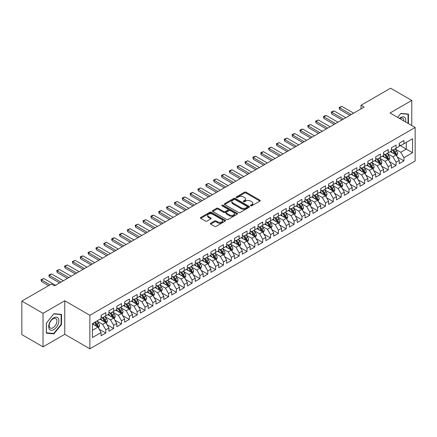 <?xml version="1.0" encoding="UTF-8"?>
<svg xmlns="http://www.w3.org/2000/svg" width="437" height="437" viewBox="0 0 437 437"><rect width="100%" height="100%" fill="white"/><g stroke="black" fill="none" stroke-linecap="round" stroke-linejoin="round"><path stroke-width="0.66" d="M250.652 205.805A0.765 0.442 0 0 0 251.728 205.805L259.911 201.086A1.087 0.628 0 0 0 260.228 200.638A1.087 0.628 0 0 0 259.911 200.195L246.047 192.193A1.087 0.628 0 0 0 244.507 192.193L236.324 196.918A0.765 0.442 0 0 0 236.1 197.229A0.765 0.442 0 0 0 236.324 197.535A0.765 0.442 0 0 0 237.406 197.535L238.465 196.929A3.485 2.01 0 0 1 243.393 196.929L244.545 197.595A3.485 2.01 0 0 1 245.567 199.015A3.485 2.01 0 0 1 244.545 200.441L243.485 201.047A0.765 0.442 0 0 0 243.267 201.359A0.765 0.442 0 0 0 243.485 201.67A0.765 0.442 0 0 0 244.567 201.67L245.627 201.064A3.485 2.01 0 0 1 250.554 201.064L251.707 201.73A3.485 2.01 0 0 1 252.728 203.15A3.485 2.01 0 0 1 251.707 204.576L250.652 205.182A0.765 0.442 0 0 0 250.428 205.494A0.765 0.442 0 0 0 250.652 205.805L250.652 205.182M210.7 223.225A1.087 0.628 0 0 0 210.383 223.668A1.087 0.628 0 0 0 210.7 224.115L214.589 226.361A1.087 0.628 0 0 0 216.129 226.361L225.219 221.111A1.087 0.628 0 0 0 225.536 220.669A1.087 0.628 0 0 0 225.219 220.226L211.355 212.224A1.087 0.628 0 0 0 209.815 212.224L200.73 217.468A1.087 0.628 0 0 0 200.408 217.91A1.087 0.628 0 0 0 200.73 218.358L205.428 221.067A1.087 0.628 0 0 0 206.969 221.067L210.852 218.822A1.087 0.628 0 0 0 211.175 218.38A1.087 0.628 0 0 0 210.852 217.932L208.525 216.588A2.912 1.682 0 0 1 207.673 215.397A2.912 1.682 0 0 1 209.47 213.846A2.912 1.682 0 0 1 212.644 214.212L221.772 219.478A2.912 1.682 0 0 1 222.624 220.669A2.912 1.682 0 0 1 220.827 222.22A2.912 1.682 0 0 1 217.653 221.859L216.129 220.98A1.087 0.628 0 0 0 214.589 220.98L210.7 223.225L210.7 224.115M43.034 313.329L43.034 346.847L64.763 334.3L64.763 300.782L43.034 313.329L21.85 301.098L51.429 284.023L54.565 285.831L364.152 107.092L361.017 105.284L361.017 108.906M64.763 300.782L89.869 315.274L415.15 127.478L415.15 160.996L89.869 348.797L89.869 315.274M411.774 125.528L411.774 100.434L390.044 112.981L415.15 127.478M411.774 100.434L390.591 88.203L361.017 105.284M238.542 212.529A1.087 0.628 0 0 0 240.082 212.529L249.166 207.285A1.087 0.628 0 0 0 249.489 206.843A1.087 0.628 0 0 0 249.166 206.395L235.308 198.393A1.087 0.628 0 0 0 233.768 198.393L224.678 203.642A1.087 0.628 0 0 0 224.361 204.084A1.087 0.628 0 0 0 224.678 204.527L238.542 212.529M222.324 205.974A0.765 0.442 0 0 1 223.099 206.078L237.176 214.206L228.103 219.445A1.087 0.628 0 0 1 226.563 219.445L212.704 211.442L216.594 209.214L216.594 208.307L212.704 210.552A1.087 0.628 0 0 0 212.382 211A1.087 0.628 0 0 0 212.704 211.442L212.704 210.552M216.594 209.214A1.087 0.628 0 0 1 218.134 209.214L218.134 208.307A1.087 0.628 0 0 0 216.594 208.307M218.134 208.307L223.755 211.552A1.087 0.628 0 0 0 225.295 211.552L227.874 210.066A1.087 0.628 0 0 0 228.19 209.618A1.087 0.628 0 0 0 227.874 209.176L222.023 205.794A0.765 0.442 0 0 1 221.799 205.483A0.765 0.442 0 0 1 222.269 205.079A0.765 0.442 0 0 1 223.099 205.172L237.193 213.311A1.087 0.628 0 0 1 237.51 213.753A1.087 0.628 0 0 1 237.193 214.201L237.193 213.311M399.221 145.008L406.284 149.083L406.284 142.38L412.561 138.758L403.93 143.74L403.93 140.523L399.221 143.238L399.221 146.455L396.086 148.269L396.086 145.051L391.377 147.772L391.377 150.983L388.242 152.797L388.242 149.58L383.533 152.3L383.533 155.517L380.392 157.325L380.392 154.114L375.689 156.828L375.689 160.046L372.548 161.859L372.548 158.642L367.839 161.357L367.839 164.574L364.704 166.388L364.704 163.17L359.995 165.891L359.995 169.103L356.86 170.916L356.86 167.699L352.151 170.419L352.151 173.636L349.01 175.445L349.01 172.227L344.307 174.947L344.307 178.165L341.166 179.973L341.166 176.761L336.457 179.476L336.457 182.693L333.322 184.507L333.322 181.289L328.613 184.004L328.613 187.222L325.472 189.035L325.472 185.818L320.769 188.538L320.769 191.75L317.628 193.564L317.628 190.346L312.919 193.067L312.919 196.284L309.784 198.092L309.784 194.88L305.075 197.595L305.075 200.812L301.94 202.626L301.94 199.409L297.231 202.123L297.231 205.341L294.09 207.154L294.09 203.937L289.387 206.657L289.387 209.869L286.246 211.683L286.246 208.465L281.537 211.186L281.537 214.403L278.402 216.211L278.402 212.994L273.693 215.714L273.693 218.932L270.558 220.74L270.558 217.528L265.849 220.243L265.849 223.46L262.708 225.273L262.708 222.056L258.005 224.771L258.005 227.988L254.864 229.802L254.864 226.585L250.155 229.305L250.155 232.517L247.02 234.33L247.02 231.113L242.311 233.833L242.311 237.051L239.176 238.859L239.176 235.647L234.467 238.362L234.467 241.579L231.326 243.393L231.326 240.175L226.623 242.89L226.623 246.107L223.482 247.921L223.482 244.704L218.773 247.424L218.773 250.636L215.638 252.449L215.638 249.232L210.929 251.952L210.929 255.17L207.788 256.978L207.788 253.76L203.085 256.481L203.085 259.698L199.944 261.506L199.944 258.294L195.235 261.009L195.235 264.227L192.1 266.04L192.1 262.823L187.391 265.538L187.391 268.755L184.256 270.569L184.256 267.351L179.547 270.071L179.547 273.283L176.406 275.097L176.406 271.88L171.703 274.6L171.703 277.817L168.562 279.625L168.562 276.413L163.853 279.128L163.853 282.346L160.718 284.159L160.718 280.942L156.009 283.657L156.009 286.874L152.874 288.688L152.874 285.47L148.165 288.191L148.165 291.403L145.024 293.216L145.024 289.999L140.321 292.719L140.321 295.936L137.18 297.744L137.18 294.527L132.471 297.247L132.471 300.465L129.336 302.273L129.336 299.061L124.627 301.776L124.627 304.993L121.491 306.807L121.491 303.589L116.783 306.304L116.783 309.522L113.642 311.335L113.642 308.118L108.939 310.838L108.939 314.05L105.798 315.864L105.798 312.646L101.089 315.367L101.089 318.584L92.458 323.566L92.458 337.517L101.089 332.535L97.954 327.1L92.458 323.926M412.561 138.758L412.561 152.71L403.93 157.691L400.795 152.256L395.103 148.968M397.304 157.08L403.93 160.903L403.93 157.691M403.93 160.903L399.221 163.624L399.221 160.406L396.086 162.22L392.945 156.785L387.258 153.502M389.454 161.608L396.086 165.437L396.086 162.22M396.086 165.437L391.377 168.152L391.377 164.935L388.242 166.748L385.101 161.313L379.414 158.03M381.61 166.136L388.242 169.966L388.242 166.748M388.242 169.966L383.533 172.681L383.533 169.469L380.392 171.277L377.257 165.842L371.57 162.559M373.766 170.665L380.392 174.494L380.392 171.277M380.392 174.494L375.689 177.214L375.689 173.997L372.548 175.811L369.412 170.375L363.721 167.087M365.916 175.199L372.548 179.023L372.548 175.811M372.548 179.023L367.839 181.743L367.839 178.525L364.704 180.339L361.563 174.904L355.876 171.621M358.072 179.727L364.704 183.556L364.704 180.339M364.704 183.556L359.995 186.271L359.995 183.054L356.86 184.867L353.719 179.432L348.032 176.149M350.228 184.256L356.86 188.085L356.86 184.867M356.86 188.085L352.151 190.8L352.151 187.588L349.01 189.396L345.875 183.961L340.183 180.678M342.384 188.784L349.01 192.613L349.01 189.396M349.01 192.613L344.307 195.334L344.307 192.116L341.166 193.924L338.03 188.489L332.339 185.206M334.534 193.318L341.166 197.142L341.166 193.924M341.166 197.142L336.457 199.862L336.457 196.645L333.322 198.458L330.181 193.023L324.494 189.734M326.69 197.846L333.322 201.67L333.322 198.458M333.322 201.67L328.613 204.39L328.613 201.173L325.472 202.987L322.337 197.551L316.65 194.268M318.846 202.375L325.472 206.204L325.472 202.987M325.472 206.204L320.769 208.919L320.769 205.701L317.628 207.515L314.493 202.08L308.801 198.797M311.002 206.903L317.628 210.732L317.628 207.515M317.628 210.732L312.919 213.447L312.919 210.235L309.784 212.043L306.643 206.608L300.956 203.325M303.152 211.432L309.784 215.261L309.784 212.043M309.784 215.261L305.075 217.981L305.075 214.764L301.94 216.577L298.799 211.142L293.112 207.854M295.308 215.965L301.94 219.789L301.94 216.577M301.94 219.789L297.231 222.509L297.231 219.292L294.09 221.106L290.955 215.67L285.268 212.387M287.464 220.494L294.09 224.323L294.09 221.106M294.09 224.323L289.387 227.038L289.387 223.82L286.246 225.634L283.11 220.199L277.419 216.916M279.62 225.022L286.246 228.851L286.246 225.634M286.246 228.851L281.537 231.566L281.537 228.354L278.402 230.162L275.261 224.727L269.574 221.444M271.77 229.551L278.402 233.38L278.402 230.162M278.402 233.38L273.693 236.1L273.693 232.883L270.558 234.691L267.417 229.256L261.73 225.973M263.926 234.085L270.558 237.908L270.558 234.691M270.558 237.908L265.849 240.629L265.849 237.411L262.708 239.225L259.573 233.79L253.886 230.501M256.082 238.613L262.708 242.437L262.708 239.225M262.708 242.437L258.005 245.157L258.005 241.94L254.864 243.753L251.728 238.318L246.036 235.035M248.232 243.141L254.864 246.971L254.864 243.753M254.864 246.971L250.155 249.685L250.155 246.468L247.02 248.282L243.879 242.846L238.192 239.563M240.388 247.67L247.02 251.499L247.02 248.282M247.02 251.499L242.311 254.214L242.311 251.002L239.176 252.81L236.035 247.375L230.348 244.092M232.544 252.198L239.176 256.027L239.176 252.81M239.176 256.027L234.467 258.748L234.467 255.53L231.326 257.344L228.19 251.909L222.499 248.62M224.7 256.732L231.326 260.556L231.326 257.344M231.326 260.556L226.623 263.276L226.623 260.059L223.482 261.872L220.346 256.437L214.654 253.154M216.85 261.26L223.482 265.09L223.482 261.872M223.482 265.09L218.773 267.805L218.773 264.587L215.638 266.401L212.497 260.965L206.81 257.683M209.006 265.789L215.638 269.618L215.638 266.401M215.638 269.618L210.929 272.333L210.929 269.121L207.788 270.929L204.653 265.494L198.966 262.211M201.162 270.317L207.788 274.146L207.788 270.929M207.788 274.146L203.085 276.867L203.085 273.649L199.944 275.457L196.808 270.022L191.116 266.739M193.318 274.851L199.944 278.675L199.944 275.457M199.944 278.675L195.235 281.395L195.235 278.178L192.1 279.991L188.959 274.556L183.272 271.268M185.468 279.38L192.1 283.203L192.1 279.991M192.1 283.203L187.391 285.924L187.391 282.706L184.256 284.52L181.115 279.085L175.428 275.802M177.624 283.908L184.256 287.737L184.256 284.52M184.256 287.737L179.547 290.452L179.547 287.235L176.406 289.048L173.27 283.613L167.584 280.33M169.78 288.436L176.406 292.266L176.406 289.048M176.406 292.266L171.703 294.98L171.703 291.769L168.562 293.577L165.426 288.141L159.734 284.858M161.936 292.965L168.562 296.794L168.562 293.577M168.562 296.794L163.853 299.514L163.853 296.297L160.718 298.11L157.577 292.67L151.89 289.387M154.086 297.499L160.718 301.322L160.718 298.11M160.718 301.322L156.009 304.043L156.009 300.825L152.874 302.639L149.733 297.204L144.046 293.921M146.242 302.027L152.874 305.856L152.874 302.639M152.874 305.856L148.165 308.571L148.165 305.354L145.024 307.167L141.888 301.732L136.202 298.449M138.398 306.556L145.024 310.385L145.024 307.167M145.024 310.385L140.321 313.1L140.321 309.888L137.18 311.696L134.044 306.261L128.352 302.978M130.548 311.084L137.18 314.913L137.18 311.696M137.18 314.913L132.471 317.633L132.471 314.416L129.336 316.224L126.195 310.789L120.508 307.506M122.704 315.618L129.336 319.442L129.336 316.224M129.336 319.442L124.627 322.162L124.627 318.944L121.491 320.758L118.351 315.323L112.664 312.034M114.86 320.146L121.491 323.97L121.491 320.758M121.491 323.97L116.783 326.69L116.783 323.473L113.642 325.286L110.506 319.851L104.814 316.568M107.016 324.675L113.642 328.504L113.642 325.286M113.642 328.504L108.939 331.219L108.939 328.001L105.798 329.815L102.662 324.38L96.97 321.097M99.166 329.203L105.798 333.032L105.798 329.815M105.798 333.032L101.089 335.747L101.089 332.535M101.089 316.77L102.662 317.677L105.798 315.864M92.458 330.268L97.954 327.1M108.939 312.242L110.506 313.149L113.642 311.335M102.662 324.38L105.798 322.566L99.991 319.218M108.939 328.001L105.798 322.566M116.783 307.708L118.351 308.615L121.491 306.807M110.506 319.851L113.642 318.038L107.835 314.684M116.783 323.473L113.642 318.038M124.627 303.18L126.195 304.086L129.336 302.273M118.351 315.323L121.491 313.509L115.685 310.155M124.627 318.944L121.491 313.509M132.471 298.651L134.044 299.558L137.18 297.744M126.195 310.789L129.336 308.981L123.529 305.627M132.471 314.416L129.336 308.981M140.321 294.123L141.888 295.03L145.024 293.216M134.044 306.261L137.18 304.447L131.373 301.098M140.321 309.888L137.18 304.447M148.165 289.594L149.733 290.496L152.874 288.688M141.888 301.732L145.024 299.919L139.223 296.57M148.165 305.354L145.024 299.919M156.009 285.061L157.577 285.967L160.718 284.159M149.733 297.204L152.874 295.39L147.067 292.036M156.009 300.825L152.874 295.39M163.853 280.532L165.426 281.439L168.562 279.625M157.577 292.67L160.718 290.862L154.911 287.508M163.853 296.297L160.718 290.862M171.703 276.004L173.27 276.911L176.406 275.097M165.426 288.141L168.562 286.333L162.755 282.979M171.703 291.769L168.562 286.333M179.547 271.475L181.115 272.382L184.256 270.569M173.27 283.613L176.406 281.799L170.605 278.451M179.547 287.235L176.406 281.799M187.391 266.947L188.959 267.848L192.1 266.04M181.115 279.085L184.256 277.271L178.449 273.923M187.391 282.706L184.256 277.271M195.235 262.413L196.808 263.32L199.944 261.506M188.959 274.556L192.1 272.743L186.293 269.389M195.235 278.178L192.1 272.743M203.085 257.885L204.653 258.791L207.788 256.978M196.808 270.022L199.944 268.214L194.137 264.86M203.085 273.649L199.944 268.214M210.929 253.356L212.497 254.263L215.638 252.449M204.653 265.494L207.788 263.68L201.987 260.332M210.929 269.121L207.788 263.68M218.773 248.828L220.346 249.729L223.482 247.921M212.497 260.965L215.638 259.152L209.831 255.803M218.773 264.587L215.638 259.152M226.623 244.294L228.19 245.201L231.326 243.393M220.346 256.437L223.482 254.624L217.675 251.27M226.623 260.059L223.482 254.624M234.467 239.766L236.035 240.672L239.176 238.859M228.19 251.909L231.326 250.095L225.519 246.741M234.467 255.53L231.326 250.095M242.311 235.237L243.879 236.144L247.02 234.33M236.035 247.375L239.176 245.567L233.369 242.213M242.311 251.002L239.176 245.567M250.155 230.709L251.728 231.615L254.864 229.802M243.879 242.846L247.02 241.033L241.213 237.684M250.155 246.468L247.02 241.033M258.005 226.18L259.573 227.082L262.708 225.273M251.728 238.318L254.864 236.504L249.057 233.156M258.005 241.94L254.864 236.504M265.849 221.646L267.417 222.553L270.558 220.74M259.573 233.79L262.708 231.976L256.901 228.622M265.849 237.411L262.708 231.976M273.693 217.118L275.261 218.025L278.402 216.211M267.417 229.256L270.558 227.448L264.751 224.094M273.693 232.883L270.558 227.448M281.537 212.59L283.11 213.496L286.246 211.683M275.261 224.727L278.402 222.914L272.595 219.565M281.537 228.354L278.402 222.914M289.387 208.061L290.955 208.962L294.09 207.154M283.11 220.199L286.246 218.385L280.439 215.037M289.387 223.82L286.246 218.385M297.231 203.527L298.799 204.434L301.94 202.626M290.955 215.67L294.09 213.857L288.289 210.503M297.231 219.292L294.09 213.857M305.075 198.999L306.643 199.906L309.784 198.092M298.799 211.142L301.94 209.328L296.133 205.974M305.075 214.764L301.94 209.328M312.919 194.47L314.493 195.377L317.628 193.564M306.643 206.608L309.784 204.8L303.977 201.446M312.919 210.235L309.784 204.8M320.769 189.942L322.337 190.849L325.472 189.035M314.493 202.08L317.628 200.266L311.821 196.918M320.769 205.701L317.628 200.266M328.613 185.414L330.181 186.315L333.322 184.507M322.337 197.551L325.472 195.738L319.671 192.389M328.613 201.173L325.472 195.738M336.457 180.88L338.03 181.787L341.166 179.973M330.181 193.023L333.322 191.209L327.515 187.855M336.457 196.645L333.322 191.209M344.307 176.351L345.875 177.258L349.01 175.445M338.03 188.489L341.166 186.681L335.359 183.327M344.307 192.116L341.166 186.681M352.151 171.823L353.719 172.73L356.86 170.916M345.875 183.961L349.01 182.153L343.203 178.799M352.151 187.588L349.01 182.153M359.995 167.295L361.563 168.196L364.704 166.388M353.719 179.432L356.86 177.619L351.053 174.27M359.995 183.054L356.86 177.619M367.839 162.761L369.412 163.667L372.548 161.859M361.563 174.904L364.704 173.09L358.897 169.736M367.839 178.525L364.704 173.09M375.689 158.232L377.257 159.139L380.392 157.325M369.412 170.375L372.548 168.562L366.741 165.208M375.689 173.997L372.548 168.562M383.533 153.704L385.101 154.611L388.242 152.797M377.257 165.842L380.392 164.033L374.585 160.679M383.533 169.469L380.392 164.033M391.377 149.175L392.945 150.082L396.086 148.269M385.101 161.313L388.242 159.5L382.435 156.151M391.377 164.935L388.242 159.5M399.221 144.647L400.795 145.548L403.93 143.74M392.945 156.785L396.086 154.971L390.279 151.623M399.221 160.406L396.086 154.971M21.85 301.098L21.85 334.616L43.034 346.847M64.763 334.3L89.869 348.797M400.795 152.256L406.284 149.083L412.561 152.71M408.442 123.605L408.442 114.073L400.871 113.396L397.665 117.384L400.713 113.62L408.049 114.275L408.049 123.376M61.508 324.467L61.508 314.372L53.937 313.695L46.366 323.112L46.366 333.207L53.937 333.884L61.508 324.467L61.12 324.243M250.953 205.914L251.707 205.477A3.485 2.01 0 0 0 252.728 204.057L252.728 203.15M245.567 199.015L245.567 199.922A3.485 2.01 0 0 1 244.545 201.342L243.791 201.779M259.895 201.091L246.047 193.099A1.087 0.628 0 0 0 244.507 193.099L236.63 197.644M249.156 207.296L235.308 199.299A1.087 0.628 0 0 0 233.768 199.299L224.694 204.538M247.244 207.154A0.765 0.442 0 0 0 247.468 206.843A0.765 0.442 0 0 0 247.244 206.532L235.073 199.507A0.765 0.442 0 0 0 233.997 199.507L232.877 200.151A3.485 2.01 0 0 0 231.861 201.572A3.485 2.01 0 0 0 232.877 202.997L241.197 207.799A3.485 2.01 0 0 0 246.124 207.799L247.244 207.154L247.244 208.056A0.765 0.442 0 0 0 247.468 207.744L247.468 206.843M231.861 201.572L231.861 202.478A3.485 2.01 0 0 0 232.877 203.899L232.877 202.997M247.244 208.056L246.124 208.7A3.485 2.01 0 0 1 241.197 208.7L232.877 203.899M218.134 209.214L223.755 212.458A1.087 0.628 0 0 0 225.295 212.458L227.874 210.973A1.087 0.628 0 0 0 228.19 210.525L228.19 209.618M229.589 214.922A2.912 1.682 0 0 0 232.763 215.288A2.912 1.682 0 0 0 234.56 213.731A2.912 1.682 0 0 0 233.708 212.546L230.49 210.689A1.087 0.628 0 0 0 228.95 210.689L226.371 212.174A1.087 0.628 0 0 0 226.055 212.622A1.087 0.628 0 0 0 226.371 213.065L229.589 214.922L229.589 215.829A2.912 1.682 0 0 0 232.763 216.195A2.912 1.682 0 0 0 234.56 214.638L234.56 213.731M226.055 212.622L226.055 213.529A1.087 0.628 0 0 0 226.371 213.972L226.371 213.065M229.589 215.829L226.371 213.972M222.624 220.669L222.624 221.575A2.912 1.682 0 0 1 220.827 223.127A2.912 1.682 0 0 1 217.653 222.766L216.129 221.887A1.087 0.628 0 0 0 214.589 221.887L210.716 224.121M207.673 215.397L207.673 216.304A2.912 1.682 0 0 0 208.525 217.495L208.525 216.588M210.852 217.932L210.852 218.822L208.525 217.495M225.202 221.122L211.355 213.125A1.087 0.628 0 0 0 209.815 213.125L200.741 218.363M53.139 333.426L53.937 333.884M396.665 155.976L397.637 153.606A2.939 1.699 -120 0 0 396.698 151.098L395.032 148.875M392.377 152.83L391.11 151.142M395.529 154.654L396.053 153.731A2.939 1.699 -120 0 0 395.212 151.961L393.54 149.738M392.59 149.875L394.649 152.622A1.497 0.863 60 0 1 394.922 153.076L396.053 153.731M392.076 149.574L394.267 152.502A2.939 1.699 60 0 1 395.108 154.272L395.168 154.441M351.288 114.521L339.582 107.764L339.582 109.397L339.15 107.513L341.936 106.404L353.642 113.161M349.873 115.335L339.582 109.397M341.936 106.404L339.582 107.764L339.15 107.513M388.821 160.51L389.793 158.134A2.939 1.699 -120 0 0 388.854 155.632L387.187 153.403M384.533 157.364L383.265 155.67M387.685 159.183L388.203 158.26A2.939 1.699 -120 0 0 387.362 156.49L385.696 154.266M384.746 154.403L386.805 157.151A1.497 0.863 60 0 1 387.078 157.61L388.203 158.26M384.227 154.108L386.423 157.036A2.939 1.699 60 0 1 387.264 158.8L387.324 158.975M380.977 165.039L381.949 162.662A2.939 1.699 -120 0 0 381.009 160.16L379.343 157.937M376.689 161.892L375.421 160.199M379.84 163.711L380.359 162.788A2.939 1.699 -120 0 0 379.518 161.018L377.852 158.795M376.902 158.931L378.961 161.685A1.497 0.863 60 0 1 379.229 162.138L380.359 162.788M376.383 158.636L378.579 161.564A2.939 1.699 60 0 1 379.42 163.334L379.48 163.504M343.444 119.05L331.738 112.293L331.738 113.926L331.306 112.047L332.481 111.364L334.092 110.932L345.793 117.695M342.029 119.869L331.738 113.926M334.092 110.932L331.738 112.293L331.306 112.047M335.594 123.584L323.888 116.821L323.888 118.454L323.456 116.575L324.636 115.892L326.242 115.466L337.948 122.223M334.185 124.398L323.888 118.454M326.242 115.466L323.888 116.821L323.456 116.575M405.656 121.994A7.21 4.162 120 0 0 405.132 117.908A7.21 4.162 120 0 0 399.456 118.416M403.854 120.956A5.463 3.152 120 0 0 403.34 118.826A5.463 3.152 120 0 0 402.728 118.258A5.463 3.152 120 0 0 399.828 118.629M407.563 113.997L408.049 114.275M49.365 329.192A7.21 4.162 120 0 0 56.329 327.329A7.21 4.162 120 0 0 58.197 318.207A7.21 4.162 120 0 0 51.233 320.075A7.21 4.162 120 0 0 49.365 329.192M49.725 327.45A5.463 3.152 120 0 0 50.337 328.018A5.463 3.152 120 0 0 55.417 325.467A5.463 3.152 120 0 0 56.411 319.13A5.463 3.152 120 0 0 55.794 318.557A5.463 3.152 120 0 0 50.714 321.108A5.463 3.152 120 0 0 49.725 327.45M53.784 313.919L61.12 314.574L61.12 324.358L53.784 333.48L46.448 332.825L46.448 323.047L53.767 313.908M60.634 314.296L61.12 314.574M373.127 169.567L374.099 167.191A2.939 1.699 -120 0 0 373.165 164.689L371.499 162.466M368.839 166.421L367.572 164.727M371.996 168.24L372.515 167.316A2.939 1.699 -120 0 0 371.674 165.552L370.008 163.323M369.052 163.465L371.111 166.213A1.497 0.863 60 0 1 371.384 166.666L372.515 167.316M368.538 163.165L370.729 166.093A2.939 1.699 60 0 1 371.57 167.863L371.63 168.032M365.283 174.095L366.255 171.725A2.939 1.699 -120 0 0 365.316 169.217L363.65 166.994M360.995 170.949L359.727 169.261M364.147 172.773L364.671 171.85A2.939 1.699 -120 0 0 363.824 170.08L362.158 167.857M361.208 167.994L363.267 170.741A1.497 0.863 60 0 1 363.54 171.195L364.671 171.85M360.694 167.693L362.885 170.621A2.939 1.699 60 0 1 363.726 172.391L363.786 172.56M327.75 128.112L316.044 121.355L316.044 122.983L315.612 121.104L318.398 119.995L330.104 126.752M326.335 128.926L316.044 122.983M318.398 119.995L316.044 121.355L315.612 121.104M319.906 132.64L308.2 125.883L308.2 127.511L307.768 125.632L310.554 124.523L322.26 131.28M318.491 133.454L308.2 127.511M310.554 124.523L308.2 125.883L307.768 125.632M357.439 178.624L358.411 176.253A2.939 1.699 -120 0 0 357.471 173.746L355.805 171.523M353.151 175.477L351.883 173.789M356.302 177.302L356.821 176.379A2.939 1.699 -120 0 0 355.98 174.609L354.314 172.386M353.364 172.522L355.423 175.27A1.497 0.863 60 0 1 355.696 175.723L356.821 176.379M352.845 172.222L355.041 175.155A2.939 1.699 60 0 1 355.882 176.919L355.942 177.089M312.056 137.169L300.356 130.412L300.356 132.045L299.924 130.166L301.098 129.483L302.704 129.052L314.411 135.814M310.647 137.988L300.356 132.045M302.704 129.052L300.356 130.412L299.924 130.166M349.595 183.158L350.567 180.781A2.939 1.699 -120 0 0 349.627 178.28L347.961 176.051M345.306 180.011L344.039 178.318M348.458 181.83L348.977 180.907A2.939 1.699 -120 0 0 348.136 179.137L346.47 176.914M345.52 177.051L347.579 179.798A1.497 0.863 60 0 1 347.847 180.257L348.977 180.907M345.001 176.756L347.197 179.683A2.939 1.699 60 0 1 348.038 181.453L348.098 181.623M304.212 141.703L292.506 134.94L292.506 136.573L292.074 134.694L293.254 134.012L294.86 133.585L306.566 140.343M302.803 142.517L292.506 136.573M294.86 133.585L292.506 134.94L292.074 134.694M341.745 187.686L342.717 185.31A2.939 1.699 -120 0 0 341.783 182.808L340.112 180.585M337.457 184.54L336.19 182.846M340.614 186.359L341.133 185.435A2.939 1.699 -120 0 0 340.292 183.666L338.626 181.442M337.67 181.584L339.729 184.332A1.497 0.863 60 0 1 340.002 184.785L341.133 185.435M337.156 181.284L339.347 184.212A2.939 1.699 60 0 1 340.188 185.982L340.248 186.151M333.901 192.214L334.873 189.838A2.939 1.699 -120 0 0 333.934 187.336L332.267 185.113M329.613 189.068L328.345 187.375M332.765 190.887L333.284 189.964A2.939 1.699 -120 0 0 332.442 188.2L330.776 185.971M329.826 186.113L331.885 188.86A1.497 0.863 60 0 1 332.158 189.314L333.284 189.964M329.307 185.812L331.503 188.74A2.939 1.699 60 0 1 332.344 190.51L332.404 190.679M326.057 196.743L327.029 194.372A2.939 1.699 -120 0 0 326.089 191.865L324.423 189.642M321.769 193.596L320.501 191.909M324.92 195.421L325.439 194.498A2.939 1.699 -120 0 0 324.598 192.728L322.932 190.505M321.982 190.641L324.041 193.389A1.497 0.863 60 0 1 324.314 193.842L325.439 194.498M321.463 190.341L323.659 193.269A2.939 1.699 60 0 1 324.5 195.039L324.56 195.208M318.212 201.271L319.185 198.901A2.939 1.699 -120 0 0 318.245 196.399L316.579 194.17M313.919 198.13L312.657 196.437M317.076 199.949L317.595 199.026A2.939 1.699 -120 0 0 316.754 197.256L315.088 195.033M314.137 195.17L316.191 197.917A1.497 0.863 60 0 1 316.464 198.376L317.595 199.026M313.619 194.875L315.814 197.803A2.939 1.699 60 0 1 316.656 199.567L316.71 199.742M310.363 205.805L311.335 203.429A2.939 1.699 -120 0 0 310.401 200.927L308.73 198.704M306.075 202.659L304.808 200.965M309.232 204.478L309.751 203.555A2.939 1.699 -120 0 0 308.91 201.785L307.244 199.562M306.288 199.698L308.347 202.451A1.497 0.863 60 0 1 308.62 202.905L309.751 203.555M305.774 199.403L307.965 202.331A2.939 1.699 60 0 1 308.806 204.101L308.866 204.27M302.519 210.334L303.491 207.957A2.939 1.699 -120 0 0 302.551 205.456L300.885 203.232M298.231 207.187L296.963 205.494M301.383 209.006L301.901 208.083A2.939 1.699 -120 0 0 301.06 206.319L299.394 204.09M298.444 204.232L300.503 206.98A1.497 0.863 60 0 1 300.776 207.433L301.901 208.083M297.925 203.932L300.121 206.859A2.939 1.699 60 0 1 300.962 208.629L301.022 208.799M294.675 214.862L295.647 212.491A2.939 1.699 -120 0 0 294.707 209.984L293.041 207.761M290.387 211.716L289.119 210.028M293.538 213.535L294.057 212.617A2.939 1.699 -120 0 0 293.216 210.847L291.55 208.624M290.6 208.76L292.659 211.508A1.497 0.863 60 0 1 292.927 211.961L294.057 212.617M290.081 208.46L292.277 211.388A2.939 1.699 60 0 1 293.118 213.158L293.178 213.327M286.825 219.39L287.797 217.02A2.939 1.699 -120 0 0 286.863 214.512L285.197 212.289M282.537 216.244L281.27 214.556M285.694 218.068L286.213 217.145A2.939 1.699 -120 0 0 285.372 215.375L283.706 213.152M282.755 213.289L284.809 216.036A1.497 0.863 60 0 1 285.082 216.49L286.213 217.145M282.236 212.988L284.427 215.922A2.939 1.699 60 0 1 285.274 217.686L285.328 217.855M278.981 223.924L279.953 221.548A2.939 1.699 -120 0 0 279.014 219.046L277.348 216.818M274.693 220.778L273.425 219.084M277.845 222.597L278.369 221.674A2.939 1.699 -120 0 0 277.528 219.904L275.856 217.681M274.906 217.817L276.965 220.565A1.497 0.863 60 0 1 277.238 221.024L278.369 221.674M274.392 217.522L276.583 220.45A2.939 1.699 60 0 1 277.424 222.22L277.484 222.389M296.368 146.231L284.662 139.474L284.662 141.102L284.23 139.223L287.016 138.114L298.722 144.871M294.953 147.045L284.662 141.102M287.016 138.114L284.662 139.474L284.23 139.223M288.524 150.76L276.818 144.002L276.818 145.63L276.386 143.751L279.172 142.642L290.878 149.399M287.109 151.573L276.818 145.63M279.172 142.642L276.818 144.002L276.386 143.751M280.674 155.288L268.968 148.531L268.968 150.164L268.542 148.28L271.322 147.171L283.029 153.928M279.265 156.102L268.968 150.164M271.322 147.171L268.968 148.531L268.542 148.28M272.83 159.816L261.124 153.059L261.124 154.693L260.692 152.813L261.872 152.131L263.478 151.699L275.184 158.462M271.421 160.636L261.124 154.693M263.478 151.699L261.124 153.059L260.692 152.813M264.986 164.35L253.28 157.588L253.28 159.221L252.848 157.342L254.023 156.659L255.634 156.233L267.34 162.99M263.571 165.164L253.28 159.221M255.634 156.233L253.28 157.588L252.848 157.342M257.142 168.879L245.436 162.122L245.436 163.749L245.004 161.87L247.79 160.761L259.491 167.518M255.727 169.693L245.436 163.749M247.79 160.761L245.436 162.122L245.004 161.87M249.292 173.407L237.586 166.65L237.586 168.278L237.154 166.399L239.94 165.29L251.646 172.047M247.883 174.221L237.586 168.278M239.94 165.29L237.586 166.65L237.154 166.399M241.448 177.935L229.742 171.178L229.742 172.812L229.31 170.933L230.49 170.25L232.096 169.818L243.802 176.581M240.039 178.755L229.742 172.812M232.096 169.818L229.742 171.178L229.31 170.933M233.604 182.469L221.898 175.707L221.898 177.34L221.466 175.461L222.641 174.778L224.252 174.352L235.958 181.109M232.189 183.283L221.898 177.34M224.252 174.352L221.898 175.707L221.466 175.461M271.137 228.453L272.109 226.076A2.939 1.699 -120 0 0 271.169 223.575L269.503 221.351M266.849 225.306L265.581 223.613M270 227.125L270.519 226.202A2.939 1.699 -120 0 0 269.678 224.432L268.012 222.209M267.062 222.351L269.121 225.099A1.497 0.863 60 0 1 269.394 225.552L270.519 226.202M266.543 222.051L268.739 224.979A2.939 1.699 60 0 1 269.58 226.748L269.64 226.918M225.76 186.998L214.054 180.241L214.054 181.868L213.622 179.989L216.408 178.88L228.109 185.638M224.345 187.812L214.054 181.868M216.408 178.88L214.054 180.241L213.622 179.989M263.293 232.981L264.265 230.605A2.939 1.699 -120 0 0 263.325 228.103L261.659 225.88M259.004 229.835L257.737 228.141M262.156 231.654L262.675 230.731A2.939 1.699 -120 0 0 261.834 228.966L260.168 226.737M259.217 226.879L261.277 229.627A1.497 0.863 60 0 1 261.545 230.081L262.675 230.731M258.699 226.579L260.894 229.507A2.939 1.699 60 0 1 261.736 231.277L261.796 231.446M217.91 191.526L206.204 184.769L206.204 186.397L205.772 184.518L208.558 183.409L220.264 190.166M216.501 192.34L206.204 186.397M208.558 183.409L206.204 184.769L205.772 184.518M255.443 237.51L256.415 235.139A2.939 1.699 -120 0 0 255.481 232.631L253.815 230.408M251.155 234.363L249.888 232.675M254.312 236.188L254.831 235.264A2.939 1.699 -120 0 0 253.99 233.495L252.324 231.271M251.368 231.408L253.427 234.156A1.497 0.863 60 0 1 253.7 234.609L254.831 235.264M250.854 231.107L253.045 234.035A2.939 1.699 60 0 1 253.886 235.805L253.946 235.975M210.066 196.055L198.36 189.297L198.36 190.931L197.928 189.046L200.714 187.937L212.42 194.694M208.651 196.868L198.36 190.931M200.714 187.937L198.36 189.297L197.928 189.046M247.599 242.038L248.571 239.667A2.939 1.699 -120 0 0 247.632 237.165L245.965 234.937M243.311 238.892L242.043 237.204M246.463 240.716L246.987 239.793A2.939 1.699 -120 0 0 246.14 238.023L244.474 235.8M243.524 235.936L245.583 238.684A1.497 0.863 60 0 1 245.856 239.143L246.987 239.793M243.01 235.641L245.201 238.569A2.939 1.699 60 0 1 246.042 240.334L246.102 240.508M202.222 200.583L190.516 193.826L190.516 195.459L190.084 193.58L191.259 192.897L192.87 192.466L204.576 199.228M200.807 201.402L190.516 195.459M192.87 192.466L190.516 193.826L190.084 193.58M239.755 246.572L240.727 244.196A2.939 1.699 -120 0 0 239.787 241.694L238.121 239.471M235.467 243.425L234.199 241.732M238.618 245.244L239.137 244.321A2.939 1.699 -120 0 0 238.296 242.551L236.63 240.328M235.68 240.465L237.739 243.212A1.497 0.863 60 0 1 238.012 243.671L239.137 244.321M235.161 240.17L237.357 243.098A2.939 1.699 60 0 1 238.198 244.867L238.258 245.037M194.372 205.117L182.671 198.354L182.671 199.988L182.24 198.108L183.414 197.426L185.02 197L196.726 203.757M192.963 205.931L182.671 199.988M185.02 197L182.671 198.354L182.24 198.108M231.91 251.1L232.883 248.724A2.939 1.699 -120 0 0 231.943 246.222L230.277 243.999M227.622 247.954L226.355 246.26M230.774 249.773L231.293 248.85A2.939 1.699 -120 0 0 230.452 247.085L228.786 244.857M227.835 244.999L229.895 247.746A1.497 0.863 60 0 1 230.162 248.2L231.293 248.85M227.316 244.698L229.512 247.626A2.939 1.699 60 0 1 230.354 249.396L230.414 249.565M186.528 209.645L174.822 202.888L174.822 204.516L174.39 202.637L177.176 201.528L188.882 208.285M185.119 210.459L174.822 204.516M177.176 201.528L174.822 202.888L174.39 202.637M224.061 255.629L225.033 253.258A2.939 1.699 -120 0 0 224.099 250.751L222.428 248.527M219.773 252.482L218.505 250.794M222.93 254.301L223.449 253.384A2.939 1.699 -120 0 0 222.608 251.614L220.942 249.39M219.986 249.527L222.045 252.275A1.497 0.863 60 0 1 222.318 252.728L223.449 253.384M219.472 249.227L221.663 252.154A2.939 1.699 60 0 1 222.504 253.924L222.564 254.094M178.684 214.174L166.978 207.417L166.978 209.044L166.546 207.165L169.332 206.056L181.038 212.814M177.269 214.988L166.978 209.044M169.332 206.056L166.978 207.417L166.546 207.165M216.217 260.157L217.189 257.786A2.939 1.699 -120 0 0 216.249 255.279L214.583 253.056M211.929 257.011L210.661 255.323M215.08 258.835L215.599 257.912A2.939 1.699 -120 0 0 214.758 256.142L213.092 253.919M212.142 254.055L214.201 256.803A1.497 0.863 60 0 1 214.474 257.256L215.599 257.912M211.623 253.755L213.819 256.688A2.939 1.699 60 0 1 214.66 258.453L214.72 258.622M170.84 218.702L159.134 211.945L159.134 213.578L158.702 211.694L159.876 211.016L161.488 210.585L173.194 217.347M169.425 219.521L159.134 213.578M161.488 210.585L159.134 211.945L158.702 211.694M208.373 264.691L209.345 262.315A2.939 1.699 -120 0 0 208.405 259.813L206.739 257.584M204.084 261.545L202.817 259.851M207.236 263.364L207.755 262.44A2.939 1.699 -120 0 0 206.914 260.671L205.248 258.447M204.298 258.584L206.357 261.331A1.497 0.863 60 0 1 206.63 261.79L207.755 262.44M203.779 258.289L205.974 261.217A2.939 1.699 60 0 1 206.816 262.981L206.876 263.156M162.99 223.236L151.289 216.473L151.289 218.107L150.858 216.228L152.032 215.545L153.638 215.119L165.344 221.876M161.581 224.05L151.289 218.107M153.638 215.119L151.289 216.473L150.858 216.228M200.528 269.219L201.501 266.843A2.939 1.699 -120 0 0 200.561 264.341L198.895 262.118M196.235 266.073L194.973 264.38M199.392 267.892L199.911 266.969A2.939 1.699 -120 0 0 199.07 265.199L197.404 262.976M196.453 263.118L198.507 265.865A1.497 0.863 60 0 1 198.78 266.319L199.911 266.969M195.934 262.817L198.13 265.745A2.939 1.699 60 0 1 198.972 267.515L199.032 267.684M155.146 227.764L143.44 221.007L143.44 222.635L143.008 220.756L145.794 219.647L157.5 226.404M153.737 228.578L143.44 222.635M145.794 219.647L143.44 221.007L143.008 220.756M192.679 273.748L193.651 271.372A2.939 1.699 -120 0 0 192.717 268.87L191.045 266.646M188.391 270.601L187.123 268.908M191.548 272.42L192.067 271.497A2.939 1.699 -120 0 0 191.226 269.733L189.56 267.504M188.604 267.646L190.663 270.394A1.497 0.863 60 0 1 190.936 270.847L192.067 271.497M188.09 267.346L190.281 270.274A2.939 1.699 60 0 1 191.122 272.043L191.182 272.213M147.302 232.293L135.596 225.536L135.596 227.164L135.164 225.284L137.95 224.176L149.656 230.933M145.887 233.107L135.596 227.164M137.95 224.176L135.596 225.536L135.164 225.284M184.835 278.276L185.807 275.905A2.939 1.699 -120 0 0 184.867 273.398L183.201 271.175M180.547 275.13L179.279 273.442M183.698 276.954L184.217 276.031A2.939 1.699 -120 0 0 183.376 274.261L181.71 272.038M180.76 272.175L182.819 274.922A1.497 0.863 60 0 1 183.092 275.376L184.217 276.031M180.241 271.874L182.437 274.802A2.939 1.699 60 0 1 183.278 276.572L183.338 276.741M139.458 236.821L127.751 230.064L127.751 231.692L127.32 229.813L130.106 228.704L141.807 235.461M138.043 237.635L127.751 231.692M130.106 228.704L127.751 230.064L127.32 229.813M176.99 282.805L177.963 280.434A2.939 1.699 -120 0 0 177.023 277.932L175.357 275.703M172.702 279.658L171.435 277.97M175.854 281.483L176.373 280.559A2.939 1.699 -120 0 0 175.532 278.79L173.866 276.566M172.915 276.703L174.975 279.451A1.497 0.863 60 0 1 175.242 279.909L176.373 280.559M172.397 276.408L174.592 279.336A2.939 1.699 60 0 1 175.434 281.1L175.494 281.275M131.608 241.35L119.902 234.593L119.902 236.226L119.47 234.347L120.65 233.664L122.256 233.232L133.962 239.995M130.199 242.169L119.902 236.226M122.256 233.232L119.902 234.593L119.47 234.347M169.141 287.338L170.113 284.962A2.939 1.699 -120 0 0 169.179 282.46L167.513 280.232M164.853 284.192L163.585 282.499M168.01 286.011L168.529 285.088A2.939 1.699 -120 0 0 167.688 283.318L166.022 281.095M165.071 281.231L167.125 283.979A1.497 0.863 60 0 1 167.398 284.438L168.529 285.088M164.552 280.936L166.743 283.864A2.939 1.699 60 0 1 167.59 285.634L167.644 285.803M123.764 245.884L112.058 239.121L112.058 240.754L111.626 238.875L112.806 238.192L114.412 237.766L126.118 244.523M122.355 246.697L112.058 240.754M114.412 237.766L112.058 239.121L111.626 238.875M161.297 291.867L162.269 289.491A2.939 1.699 -120 0 0 161.329 286.989L159.663 284.766M157.009 288.72L155.741 287.027M160.16 290.539L160.685 289.616A2.939 1.699 -120 0 0 159.844 287.852L158.172 285.623M157.222 285.765L159.281 288.513A1.497 0.863 60 0 1 159.554 288.966L160.685 289.616M156.708 285.465L158.899 288.393A2.939 1.699 60 0 1 159.74 290.163L159.8 290.332M115.92 250.412L104.214 243.655L104.214 245.283L103.782 243.404L106.568 242.295L118.274 249.052M114.505 251.226L104.214 245.283M106.568 242.295L104.214 243.655L103.782 243.404M153.453 296.395L154.425 294.025A2.939 1.699 -120 0 0 153.485 291.517L151.819 289.294M149.164 293.249L147.897 291.561M152.316 295.068L152.835 294.15A2.939 1.699 -120 0 0 151.994 292.38L150.328 290.152M149.378 290.294L151.437 293.041A1.497 0.863 60 0 1 151.71 293.495L152.835 294.15M148.859 289.993L151.055 292.921A2.939 1.699 60 0 1 151.896 294.691L151.956 294.86M108.076 254.94L96.369 248.183L96.369 249.811L95.938 247.932L98.724 246.823L110.424 253.58M106.661 255.754L96.369 249.811M98.724 246.823L96.369 248.183L95.938 247.932M145.608 300.924L146.581 298.553A2.939 1.699 -120 0 0 145.641 296.046L143.975 293.822M141.32 297.777L140.053 296.089M144.472 299.602L144.991 298.679A2.939 1.699 -120 0 0 144.15 296.909L142.484 294.685M141.533 294.822L143.593 297.57A1.497 0.863 60 0 1 143.86 298.023L144.991 298.679M141.014 294.522L143.21 297.455A2.939 1.699 60 0 1 144.052 299.219L144.112 299.389M100.226 259.469L88.52 252.712L88.52 254.345L88.088 252.46L90.874 251.351L102.58 258.109M98.817 260.288L88.52 254.345M90.874 251.351L88.52 252.712L88.088 252.46M137.759 305.458L138.731 303.081A2.939 1.699 -120 0 0 137.797 300.58L136.131 298.351M133.471 302.311L132.203 300.618M136.628 304.13L137.147 303.207A2.939 1.699 -120 0 0 136.306 301.437L134.64 299.214M133.689 299.35L135.743 302.098A1.497 0.863 60 0 1 136.016 302.557L137.147 303.207M133.17 299.055L135.361 301.983A2.939 1.699 60 0 1 136.202 303.748L136.262 303.923M92.382 263.997L80.676 257.24L80.676 258.873L80.244 256.994L81.424 256.311L83.03 255.885L94.736 262.642M90.967 264.817L80.676 258.873M83.03 255.885L80.676 257.24L80.244 256.994M129.915 309.986L130.887 307.61A2.939 1.699 -120 0 0 129.947 305.108L128.281 302.885M125.627 306.84L124.359 305.146M128.778 308.659L129.303 307.735A2.939 1.699 -120 0 0 128.462 305.966L126.79 303.742M125.84 303.884L127.899 306.632A1.497 0.863 60 0 1 128.172 307.085L129.303 307.735M125.326 303.584L127.517 306.512A2.939 1.699 60 0 1 128.358 308.282L128.418 308.451M84.538 268.531L72.832 261.774L72.832 263.402L72.4 261.523L75.186 260.414L86.892 267.171M83.123 269.345L72.832 263.402M75.186 260.414L72.832 261.774L72.4 261.523M122.07 314.514L123.043 312.138A2.939 1.699 -120 0 0 122.103 309.636L120.437 307.413M117.782 311.368L116.515 309.675M120.934 313.187L121.453 312.264A2.939 1.699 -120 0 0 120.612 310.499L118.946 308.271M117.995 308.413L120.055 311.16A1.497 0.863 60 0 1 120.328 311.614L121.453 312.264M117.477 308.112L119.672 311.04A2.939 1.699 60 0 1 120.514 312.81L120.574 312.979M76.688 273.059L64.987 266.302L64.987 267.93L64.556 266.051L67.336 264.942L79.042 271.699M75.279 273.873L64.987 267.93M67.336 264.942L64.987 266.302L64.556 266.051M114.226 319.043L115.199 316.672A2.939 1.699 -120 0 0 114.259 314.165L112.593 311.942M109.938 315.896L108.671 314.208M113.09 317.721L113.609 316.798A2.939 1.699 -120 0 0 112.768 315.028L111.102 312.805M110.151 312.941L112.211 315.689A1.497 0.863 60 0 1 112.478 316.142L113.609 316.798M109.632 312.641L111.828 315.569A2.939 1.699 60 0 1 112.67 317.338L112.73 317.508M68.844 277.588L57.138 270.831L57.138 272.459L56.706 270.579L59.492 269.471L71.198 276.228M67.435 278.402L57.138 272.459M59.492 269.471L57.138 270.831L56.706 270.579M106.377 323.571L107.349 321.2A2.939 1.699 -120 0 0 106.415 318.699L104.743 316.47M102.089 320.425L100.821 318.737M105.246 322.249L105.765 321.326A2.939 1.699 -120 0 0 104.924 319.556L103.258 317.333M102.302 317.47L104.361 320.217A1.497 0.863 60 0 1 104.634 320.676L105.765 321.326M101.788 317.175L103.979 320.103A2.939 1.699 60 0 1 104.82 321.867L104.88 322.042M61 282.116L49.294 275.359L49.294 276.992L48.862 275.113L50.042 274.431L51.648 273.999L63.354 280.762M59.585 282.936L49.294 276.992M51.648 273.999L49.294 275.359L48.862 275.113M98.533 328.105L99.505 325.729A2.939 1.699 -120 0 0 98.565 323.227L96.899 320.998M94.245 324.959L92.977 323.265M97.396 326.778L97.921 325.855A2.939 1.699 -120 0 0 97.074 324.085L95.408 321.861M94.671 322.288L96.517 324.746A1.497 0.863 60 0 1 96.79 325.204L97.921 325.855M94.468 322.408L96.135 324.631A2.939 1.699 60 0 1 96.976 326.401L97.036 326.57M50.015 284.837L41.449 279.888L41.449 281.521L41.018 279.642L43.804 278.533L55.51 285.29M48.605 285.651L41.449 281.521M43.804 278.533L41.449 279.888L41.018 279.642M251.707 205.477L251.707 204.576M243.485 201.67L243.485 201.047M244.545 201.342L244.545 200.441M236.324 197.535L236.324 196.918M244.507 193.099L244.507 192.193M246.047 193.099L246.047 192.193M259.911 201.086L259.911 200.195M224.678 204.527L224.678 203.642M233.768 199.299L233.768 198.393M235.308 199.299L235.308 198.393M249.166 207.285L249.166 206.395M241.197 208.7L241.197 207.799M246.124 208.7L246.124 207.799M223.755 212.458L223.755 211.552M225.295 212.458L225.295 211.552M227.874 210.973L227.874 210.066M223.099 206.078L223.099 205.172M214.589 221.887L214.589 220.98M216.129 221.887L216.129 220.98M217.653 222.766L217.653 221.859M200.73 218.358L200.73 217.468M209.815 213.125L209.815 212.224M211.355 213.125L211.355 212.224M225.219 221.111L225.219 220.226M395.714 154.758L397.621 153.66M395.212 151.961L396.698 151.098M393.038 153.212L394.267 152.502M387.87 159.287L389.771 158.189M387.362 156.49L388.854 155.632M385.194 157.746L386.423 157.036M380.026 163.82L381.927 162.722M379.518 161.018L381.009 160.16M377.349 162.274L378.579 161.564M372.182 168.349L374.083 167.251M371.674 165.552L373.165 164.689M369.505 166.803L370.729 166.093M364.332 172.877L366.239 171.779M363.824 170.08L365.316 169.217M361.656 171.331L362.885 170.621M356.488 177.406L358.389 176.308M355.98 174.609L357.471 173.746M353.812 175.86L355.041 175.155M348.644 181.939L350.545 180.836M348.136 179.137L349.627 178.28M345.967 180.394L347.197 179.683M340.8 186.468L342.701 185.37M340.292 183.666L341.783 182.808M338.118 184.922L339.347 184.212M332.95 190.996L334.857 189.898M332.442 188.2L333.934 187.336M330.274 189.45L331.503 188.74M325.106 195.525L327.007 194.427M324.598 192.728L326.089 191.865M322.43 193.979L323.659 193.269M317.262 200.053L319.163 198.955M316.754 197.256L318.245 196.399M314.585 198.507L315.814 197.803M309.412 204.587L311.319 203.489M308.91 201.785L310.401 200.927M306.736 203.041L307.965 202.331M301.568 209.115L303.469 208.017M301.06 206.319L302.551 205.456M298.892 207.57L300.121 206.859M293.724 213.644L295.625 212.546M293.216 210.847L294.707 209.984M291.047 212.098L292.277 211.388M285.88 218.172L287.781 217.074M285.372 215.375L286.863 214.512M283.203 216.626L284.427 215.922M278.03 222.706L279.937 221.603M277.528 219.904L279.014 219.046M275.354 221.16L276.583 220.45M270.186 227.235L272.087 226.137M269.678 224.432L271.169 223.575M267.51 225.689L268.739 224.979M262.342 231.763L264.243 230.665M261.834 228.966L263.325 228.103M259.665 230.217L260.894 229.507M254.498 236.291L256.399 235.193M253.99 233.495L255.481 232.631M251.821 234.745L253.045 234.035M246.648 240.82L248.555 239.722M246.14 238.023L247.632 237.165M243.972 239.274L245.201 238.569M238.804 245.354L240.705 244.256M238.296 242.551L239.787 241.694M236.127 243.808L237.357 243.098M230.96 249.882L232.861 248.784M230.452 247.085L231.943 246.222M228.283 248.336L229.512 247.626M223.116 254.41L225.017 253.313M222.608 251.614L224.099 250.751M220.434 252.865L221.663 252.154M215.266 258.939L217.173 257.841M214.758 256.142L216.249 255.279M212.59 257.393L213.819 256.688M207.422 263.473L209.323 262.369M206.914 260.671L208.405 259.813M204.745 261.927L205.974 261.217M199.578 268.001L201.479 266.903M199.07 265.199L200.561 264.341M196.901 266.455L198.13 265.745M191.728 272.53L193.635 271.432M191.226 269.733L192.717 268.87M189.052 270.984L190.281 270.274M183.884 277.058L185.785 275.96M183.376 274.261L184.867 273.398M181.208 275.512L182.437 274.802M176.04 281.586L177.941 280.488M175.532 278.79L177.023 277.932M173.363 280.041L174.592 279.336M168.196 286.12L170.097 285.022M167.688 283.318L169.179 282.46M165.519 284.574L166.743 283.864M160.346 290.649L162.253 289.551M159.844 287.852L161.329 286.989M157.67 289.103L158.899 288.393M152.502 295.177L154.403 294.079M151.994 292.38L153.485 291.517M149.825 293.631L151.055 292.921M144.658 299.706L146.559 298.608M144.15 296.909L145.641 296.046M141.981 298.16L143.21 297.455M136.814 304.234L138.715 303.136M136.306 301.437L137.797 300.58M134.137 302.694L135.361 301.983M128.964 308.768L130.871 307.67M128.462 305.966L129.947 305.108M126.288 307.222L127.517 306.512M121.12 313.296L123.021 312.198M120.612 310.499L122.103 309.636M118.443 311.75L119.672 311.04M113.276 317.825L115.177 316.727M112.768 315.028L114.259 314.165M110.599 316.279L111.828 315.569M105.432 322.353L107.333 321.255M104.924 319.556L106.415 318.699M102.75 320.807L103.979 320.103M97.582 326.887L99.489 325.789M97.074 324.085L98.565 323.227M94.905 325.341L96.135 324.631"/></g></svg>
